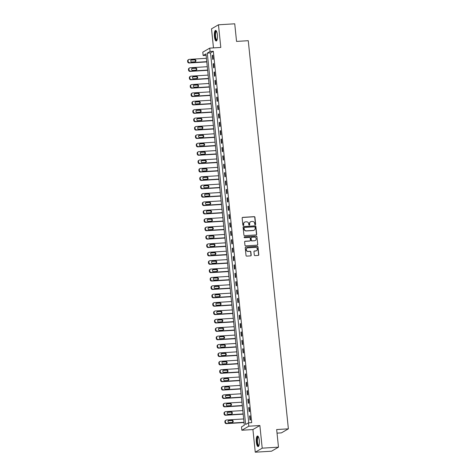 <?xml version="1.0" encoding="UTF-8"?>
<svg xmlns="http://www.w3.org/2000/svg" width="476" height="476" viewBox="0 0 476 476"><rect width="100%" height="100%" fill="white"/><g stroke="black" fill="none" stroke-linecap="round" stroke-linejoin="round"><path stroke-width="0.71" d="M255.255 224.761A0.47 0.446 59.9 0 0 255.654 224.273L254.934 217.276A0.666 0.631 59.9 0 0 254.226 216.657L242.724 217.365A0.666 0.631 59.9 0 0 242.153 218.062L242.879 225.059A0.47 0.446 59.9 0 0 243.557 225.44A0.47 0.446 59.9 0 0 243.771 225.005L243.676 224.101A2.136 2.029 59.9 0 1 245.503 221.864L246.461 221.81A2.136 2.029 59.9 0 1 248.728 223.791L248.817 224.696A0.47 0.446 59.9 0 0 249.501 225.071A0.47 0.446 59.9 0 0 249.716 224.642L249.62 223.732A2.136 2.029 59.9 0 1 251.447 221.501L252.405 221.441A2.136 2.029 59.9 0 1 254.666 223.422L254.761 224.327A0.47 0.446 59.9 0 0 255.255 224.761M255.338 224.749A0.47 0.446 59.9 0 0 255.469 224.386L254.743 217.383A0.666 0.631 59.9 0 0 254.035 216.764L242.54 217.472A0.666 0.631 59.9 0 0 242.367 217.508M243.456 225.481A0.47 0.446 59.9 0 0 243.587 225.112L243.676 224.101M249.4 225.112A0.47 0.446 59.9 0 0 249.525 224.749L249.62 223.732M259.283 440.443A5.313 1.529 -93.5 0 0 257.492 435.992A5.313 1.529 -93.5 0 0 256.35 442.144A5.313 1.529 -93.5 0 0 258.141 446.595A5.313 1.529 -93.5 0 0 259.283 440.443M217.371 34.855A5.313 1.529 -93.5 0 0 215.58 30.404A5.313 1.529 -93.5 0 0 214.438 36.557A5.313 1.529 -93.5 0 0 216.229 41.007A5.313 1.529 -93.5 0 0 217.371 34.855M254.297 254.993A0.666 0.631 59.9 0 0 255.005 255.612L258.23 255.416A0.666 0.631 59.9 0 0 258.801 254.72L257.998 246.949A0.666 0.631 59.9 0 0 257.29 246.324L245.794 247.032A0.666 0.631 59.9 0 0 245.223 247.734L246.027 255.505A0.666 0.631 59.9 0 0 246.729 256.124L250.626 255.88A0.666 0.631 59.9 0 0 251.197 255.184L250.852 251.858A0.666 0.631 59.9 0 0 250.15 251.239L248.216 251.358A1.785 1.696 59.9 0 1 247.133 248.05A1.785 1.696 59.9 0 1 247.853 247.835L255.422 247.371A1.785 1.696 59.9 0 1 256.499 250.679A1.785 1.696 59.9 0 1 255.785 250.894L254.523 250.971A0.666 0.631 59.9 0 0 253.952 251.667L254.297 254.993M248.46 422.849L248.805 426.204L241.856 430.239L241.51 426.883L244.325 425.247L205.953 53.877L203.133 55.513L202.788 52.158L209.737 48.124L210.083 51.479L207.268 53.116L245.64 424.485L248.46 422.849L251.715 422.646L213.337 51.277L210.083 51.479M209.737 48.124L220.799 47.445L218.46 24.8L234.733 23.8L236.548 41.412L248.264 40.692L288.379 428.834L276.663 429.554L278.484 447.166L262.211 448.166L259.872 425.52L248.805 426.204M256.112 234.936A0.666 0.631 59.9 0 0 256.683 234.234L255.88 226.463A0.666 0.631 59.9 0 0 255.172 225.844L243.676 226.552A0.666 0.631 59.9 0 0 243.105 227.248L243.908 235.019A0.666 0.631 59.9 0 0 244.616 235.638L256.112 234.936M256.939 236.703L257.742 244.474A0.666 0.631 59.9 0 1 257.171 245.176L245.675 245.884A0.666 0.631 59.9 0 1 244.967 245.259L244.622 241.939A0.666 0.631 59.9 0 1 245.194 241.237L249.858 240.951A0.666 0.631 59.9 0 0 250.43 240.255L250.197 238.048A0.666 0.631 59.9 0 0 249.489 237.429L244.634 237.726A0.47 0.446 59.9 0 1 244.355 236.864A0.47 0.446 59.9 0 1 244.539 236.804L256.231 236.084A0.666 0.631 59.9 0 1 256.939 236.703L257.742 244.474M278.484 447.166L271.528 451.2L255.261 452.2L262.211 448.166M218.46 24.8L211.511 28.834L213.48 47.898M213.337 51.277L210.517 52.913L248.746 422.831M212.32 55.424L212.736 59.452L213.206 59.179L212.79 55.151L212.32 55.424L212.82 55.394M213.189 63.814L213.605 67.836L214.075 67.562L213.659 63.54L213.189 63.814L213.682 63.784M214.057 72.197L214.474 76.225L214.944 75.952L214.527 71.924L214.057 72.197L214.551 72.168M214.92 80.587L215.336 84.609L215.806 84.341L215.39 80.313L214.92 80.587L215.42 80.557M215.789 88.97L216.205 92.999L216.675 92.725L216.259 88.697L215.789 88.97L216.282 88.941M216.657 97.36L217.074 101.382L217.544 101.114L217.127 97.086L216.657 97.36L217.151 97.33M217.52 105.743L217.937 109.772L218.407 109.498L217.99 105.476L217.52 105.743L218.014 105.714M218.389 114.133L218.805 118.155L219.275 117.887L218.859 113.859L218.389 114.133L218.883 114.103M219.257 122.516L219.674 126.545L220.144 126.271L219.728 122.249L219.257 122.516L219.751 122.487M220.12 130.906L220.537 134.934L221.007 134.66L220.59 130.632L220.12 130.906L220.614 130.876M220.989 139.295L221.405 143.318L221.875 143.044L221.459 139.022L220.989 139.295L221.483 139.26M221.858 147.679L222.274 151.707L222.744 151.433L222.328 147.405L221.858 147.679L222.351 147.649M222.72 156.069L223.137 160.091L223.607 159.817L223.19 155.795L222.72 156.069L223.214 156.039M223.589 164.452L224.006 168.48L224.476 168.206L224.059 164.178L223.589 164.452L224.083 164.422M224.458 172.842L224.874 176.864L225.344 176.596L224.928 172.568L224.458 172.842L224.952 172.812M225.321 181.225L225.737 185.253L226.207 184.98L225.791 180.951L225.321 181.225L225.814 181.195M226.189 189.615L226.606 193.637L227.076 193.369L226.659 189.341L226.189 189.615L226.683 189.585M227.058 197.998L227.474 202.026L227.939 201.753L227.528 197.73L227.058 197.998L227.552 197.968M227.921 206.388L228.337 210.416L228.807 210.142L228.391 206.114L227.921 206.388L228.415 206.358M228.789 214.771L229.206 218.799L229.676 218.526L229.259 214.503L228.789 214.771L229.283 214.741M229.658 223.161L230.075 227.189L230.539 226.915L230.128 222.887L229.658 223.161L230.152 223.131M230.521 231.55L230.937 235.572L231.407 235.299L230.991 231.276L230.521 231.55L231.015 231.514M231.39 239.934L231.806 243.962L232.276 243.688L231.86 239.66L231.39 239.934L231.883 239.904M232.258 248.323L232.675 252.345L233.139 252.072L232.728 248.05L232.258 248.323L232.752 248.293M233.121 256.707L233.537 260.735L234.008 260.461L233.591 256.433L233.121 256.707L233.615 256.677M233.99 265.096L234.406 269.118L234.876 268.851L234.46 264.823L233.99 265.096L234.484 265.067M234.858 273.48L235.275 277.508L235.739 277.234L235.328 273.212L234.858 273.48L235.352 273.45M235.721 281.869L236.138 285.892L236.608 285.624L236.191 281.596L235.721 281.869L236.215 281.84M236.59 290.253L237.006 294.281L237.476 294.007L237.06 289.985L236.59 290.253L237.084 290.223M237.459 298.642L237.875 302.671L238.339 302.397L237.929 298.369L237.459 298.642L237.952 298.613M238.321 307.032L238.738 311.054L239.208 310.78L238.791 306.758L238.321 307.032L238.815 306.996M239.19 315.415L239.606 319.444L240.077 319.17L239.66 315.142L239.19 315.415L239.684 315.386M240.059 323.805L240.475 327.827L240.939 327.553L240.529 323.531L240.059 323.805L240.553 323.769M240.921 332.188L241.338 336.217L241.808 335.943L241.391 331.915L240.921 332.188L241.415 332.159M241.79 340.578L242.207 344.6L242.677 344.327L242.26 340.304L241.79 340.578L242.284 340.548M242.659 348.962L243.069 352.99L243.539 352.716L243.123 348.688L242.659 348.962L243.153 348.932M243.522 357.351L243.938 361.373L244.408 361.105L243.992 357.077L243.522 357.351L244.015 357.321M244.39 365.735L244.807 369.763L245.277 369.489L244.86 365.467L244.39 365.735L244.884 365.705M245.259 374.124L245.67 378.146L246.14 377.879L245.723 373.85L245.259 374.124L245.753 374.094M246.122 382.508L246.538 386.536L247.008 386.262L246.592 382.24L246.122 382.508L246.616 382.478M246.99 390.897L247.407 394.925L247.877 394.652L247.46 390.623L246.99 390.897L247.484 390.867M247.859 399.287L248.27 403.309L248.74 403.035L248.323 399.013L247.859 399.287L248.353 399.251M248.722 407.67L249.138 411.698L249.608 411.425L249.192 407.397L248.722 407.67L249.216 407.64M249.591 416.06L250.007 420.082L250.477 419.808L250.061 415.786L249.591 416.06L250.084 416.03M277.032 433.136L281.423 432.868L288.379 428.834M259.872 425.52L252.923 429.554L255.261 452.2M252.923 429.554L241.856 430.239M206.102 55.329L203.133 55.513M210.517 52.913L207.268 53.116M250.501 221.816A2.136 2.029 59.9 0 0 249.43 223.845M244.557 222.179A2.136 2.029 59.9 0 0 243.492 224.208M256.284 234.9A0.666 0.631 59.9 0 0 256.499 234.347L255.695 226.576A0.666 0.631 59.9 0 0 254.987 225.951L243.486 226.659A0.666 0.631 59.9 0 0 243.319 226.695M255.059 227.242A0.47 0.446 59.9 0 0 254.565 226.808L244.474 227.433A0.47 0.446 59.9 0 0 244.075 227.921L244.17 228.873A2.136 2.029 59.9 0 0 246.437 230.854L253.333 230.432A2.136 2.029 59.9 0 0 255.16 228.2L255.059 227.242M244.2 227.552A0.47 0.446 59.9 0 0 243.885 228.028L244.075 227.921M254.095 230.223A2.136 2.029 59.9 0 1 253.143 230.539L246.247 230.967A2.136 2.029 59.9 0 1 243.986 228.986L243.885 228.028M257.337 245.14A0.666 0.631 59.9 0 0 257.552 244.587M250.025 240.915A0.666 0.631 59.9 0 1 249.668 241.058L245.003 241.35A0.666 0.631 59.9 0 0 244.837 241.38M256.748 236.816A0.666 0.631 59.9 0 0 256.046 236.197L244.355 236.911A0.47 0.446 59.9 0 0 244.265 236.929M254.696 240.654A1.785 1.696 59.9 0 0 256.142 238.405A1.785 1.696 59.9 0 0 254.333 237.131L251.661 237.292A0.666 0.631 59.9 0 0 251.096 237.994L251.322 240.201A0.666 0.631 59.9 0 0 252.03 240.82L254.505 240.761A1.785 1.696 59.9 0 0 255.315 240.487M251.31 237.441A0.666 0.631 59.9 0 0 250.906 238.101L251.096 237.994M254.505 240.761L251.84 240.927A0.666 0.631 59.9 0 1 251.132 240.309L250.906 238.101M256.403 250.727A1.785 1.696 59.9 0 1 255.6 251.001L254.339 251.078A0.666 0.631 59.9 0 0 254.166 251.114M247.044 248.109A1.785 1.696 59.9 0 0 248.026 251.465L248.216 251.358M250.798 255.85A0.666 0.631 59.9 0 0 251.013 255.297L250.668 251.971A0.666 0.631 59.9 0 0 249.959 251.346L248.026 251.465M258.397 255.38A0.666 0.631 59.9 0 0 258.611 254.827L257.808 247.056A0.666 0.631 59.9 0 0 257.105 246.437L245.604 247.145A0.666 0.631 59.9 0 0 245.438 247.175M206.757 61.672L189.603 62.731A1.363 1.291 59.9 0 1 188.163 61.463L188.091 60.797A1.363 1.291 59.9 0 1 189.258 59.375L206.411 58.316M206.78 61.916L189.133 62.999A1.363 1.291 -120.1 0 1 187.693 61.737L187.621 61.071A1.363 1.291 -120.1 0 1 188.24 59.809L188.71 59.536M195.19 61.761A1.089 1.035 59.9 0 0 194.315 59.916L191.191 60.107A1.089 1.035 59.9 0 0 191.013 60.137M191.882 61.981L195.005 61.791A1.089 1.035 59.9 0 0 195.886 60.416A1.089 1.035 59.9 0 0 194.785 59.643L191.661 59.833A1.089 1.035 59.9 0 0 190.781 61.208A1.089 1.035 59.9 0 0 191.882 61.981M207.625 70.061L190.471 71.114A1.363 1.291 59.9 0 1 189.031 69.853L188.96 69.181A1.363 1.291 59.9 0 1 190.126 67.759L207.274 66.705M207.649 70.305L190.001 71.388A1.363 1.291 -120.1 0 1 188.561 70.127L188.49 69.454A1.363 1.291 -120.1 0 1 189.109 68.199L189.579 67.925M196.058 70.145A1.089 1.035 59.9 0 0 195.184 68.3L192.06 68.49A1.089 1.035 59.9 0 0 191.876 68.52M192.75 70.365L195.874 70.174A1.089 1.035 59.9 0 0 196.755 68.806A1.089 1.035 59.9 0 0 195.654 68.026L192.53 68.223A1.089 1.035 59.9 0 0 191.65 69.591A1.089 1.035 59.9 0 0 192.75 70.365M208.488 78.445L191.334 79.504A1.363 1.291 59.9 0 1 189.894 78.242L189.829 77.57A1.363 1.291 59.9 0 1 190.989 76.148L208.143 75.095M208.512 78.689L190.87 79.772A1.363 1.291 -120.1 0 1 189.424 78.51L189.359 77.844A1.363 1.291 -120.1 0 1 189.978 76.582L190.448 76.309M196.921 78.534A1.089 1.035 59.9 0 0 196.052 76.69L192.923 76.88A1.089 1.035 59.9 0 0 192.744 76.91M193.619 78.754L196.743 78.564A1.089 1.035 59.9 0 0 197.623 77.189A1.089 1.035 59.9 0 0 196.517 76.416L193.393 76.606A1.089 1.035 59.9 0 0 192.512 77.981A1.089 1.035 59.9 0 0 193.619 78.754M209.357 86.834L192.203 87.887A1.363 1.291 59.9 0 1 190.763 86.626L190.692 85.954A1.363 1.291 59.9 0 1 191.858 84.532L209.012 83.478M209.38 87.078L191.733 88.161A1.363 1.291 -120.1 0 1 190.293 86.9L190.221 86.227A1.363 1.291 -120.1 0 1 190.84 84.972L191.31 84.698M197.79 86.924A1.089 1.035 59.9 0 0 196.915 85.073L193.791 85.264A1.089 1.035 59.9 0 0 193.613 85.293M194.482 87.144L197.605 86.947A1.089 1.035 59.9 0 0 198.486 85.579A1.089 1.035 59.9 0 0 197.385 84.799L194.262 84.996A1.089 1.035 59.9 0 0 193.381 86.364A1.089 1.035 59.9 0 0 194.482 87.144M210.225 95.224L193.072 96.277A1.363 1.291 59.9 0 1 191.632 95.016L191.56 94.343A1.363 1.291 59.9 0 1 192.72 92.921L209.874 91.868M210.249 95.462L192.601 96.551A1.363 1.291 -120.1 0 1 191.162 95.283L191.09 94.617A1.363 1.291 -120.1 0 1 191.709 93.355L192.179 93.088M198.659 95.307A1.089 1.035 59.9 0 0 197.784 93.463L194.66 93.653A1.089 1.035 59.9 0 0 194.476 93.683M195.35 95.527L198.474 95.337A1.089 1.035 59.9 0 0 199.355 93.962A1.089 1.035 59.9 0 0 198.254 93.189L195.13 93.379A1.089 1.035 59.9 0 0 194.25 94.754A1.089 1.035 59.9 0 0 195.35 95.527M217.002 40.121A4.593 1.327 86.5 0 1 216.193 39.966A4.593 1.327 86.5 0 1 215.081 34.373A4.593 1.327 86.5 0 1 216.455 31.19M216.562 31.41A4.254 1.226 -93.5 0 0 216.491 31.41A4.254 1.226 -93.5 0 0 215.497 34.926A4.254 1.226 -93.5 0 0 216.538 39.627A4.254 1.226 -93.5 0 0 217.008 39.901A4.254 1.226 -93.5 0 0 217.08 39.889M215.872 30.482A5.278 1.523 -93.5 0 0 214.878 35.17A5.278 1.523 -93.5 0 0 216.163 40.603A5.278 1.523 -93.5 0 0 216.515 40.894M258.914 445.709A4.593 1.327 86.5 0 1 257.07 441.996A4.593 1.327 86.5 0 1 258.367 436.778M258.474 436.998A4.254 1.226 -93.5 0 0 258.403 436.992A4.254 1.226 -93.5 0 0 257.486 441.924A4.254 1.226 -93.5 0 0 258.926 445.488A4.254 1.226 -93.5 0 0 258.992 445.476M257.784 436.07A5.278 1.523 -93.5 0 0 256.879 442.109A5.278 1.523 -93.5 0 0 258.426 446.482M211.088 103.607L193.934 104.66A1.363 1.291 59.9 0 1 192.494 103.399L192.429 102.727A1.363 1.291 59.9 0 1 193.589 101.305L210.743 100.252M211.112 103.851L193.464 104.934A1.363 1.291 -120.1 0 1 192.024 103.673L191.959 103A1.363 1.291 -120.1 0 1 192.578 101.745L193.048 101.471M199.521 103.697A1.089 1.035 59.9 0 0 198.653 101.846L195.523 102.042A1.089 1.035 59.9 0 0 195.344 102.066M196.219 103.917L199.343 103.72A1.089 1.035 59.9 0 0 200.223 102.352A1.089 1.035 59.9 0 0 199.117 101.572L195.993 101.769A1.089 1.035 59.9 0 0 195.112 103.137A1.089 1.035 59.9 0 0 196.219 103.917M211.957 111.997L194.803 113.05A1.363 1.291 59.9 0 1 193.363 111.789L193.292 111.116A1.363 1.291 59.9 0 1 194.458 109.694L211.612 108.641M211.981 112.235L194.333 113.324A1.363 1.291 -120.1 0 1 192.893 112.062L192.822 111.39A1.363 1.291 -120.1 0 1 193.44 110.129L193.91 109.861M200.39 112.08A1.089 1.035 59.9 0 0 199.515 110.236L196.392 110.426A1.089 1.035 59.9 0 0 196.213 110.456M197.082 112.3L200.206 112.11A1.089 1.035 59.9 0 0 201.086 110.735A1.089 1.035 59.9 0 0 199.985 109.962L196.862 110.152A1.089 1.035 59.9 0 0 195.981 111.527A1.089 1.035 59.9 0 0 197.082 112.3M212.826 120.38L195.672 121.434A1.363 1.291 59.9 0 1 194.232 120.172L194.16 119.506A1.363 1.291 59.9 0 1 195.321 118.084L212.475 117.025M212.849 120.624L195.202 121.707A1.363 1.291 -120.1 0 1 193.762 120.446L193.69 119.773A1.363 1.291 -120.1 0 1 194.309 118.518L194.779 118.244M201.259 120.47A1.089 1.035 59.9 0 0 200.384 118.619L197.26 118.816A1.089 1.035 59.9 0 0 197.076 118.839M197.951 120.69L201.074 120.493A1.089 1.035 59.9 0 0 201.955 119.125A1.089 1.035 59.9 0 0 200.854 118.351L197.73 118.542A1.089 1.035 59.9 0 0 196.85 119.91A1.089 1.035 59.9 0 0 197.951 120.69M213.688 128.77L196.534 129.823A1.363 1.291 59.9 0 1 195.095 128.562L195.029 127.889A1.363 1.291 59.9 0 1 196.189 126.467L213.343 125.414M213.712 129.008L196.064 130.097A1.363 1.291 -120.1 0 1 194.625 128.835L194.559 128.163A1.363 1.291 -120.1 0 1 195.178 126.902L195.648 126.634M202.121 128.853A1.089 1.035 59.9 0 0 201.253 127.009L198.123 127.199A1.089 1.035 59.9 0 0 197.945 127.229M198.819 129.073L201.943 128.883A1.089 1.035 59.9 0 0 202.824 127.508A1.089 1.035 59.9 0 0 201.717 126.735L198.593 126.925A1.089 1.035 59.9 0 0 197.713 128.3A1.089 1.035 59.9 0 0 198.819 129.073M214.557 137.153L197.403 138.207A1.363 1.291 59.9 0 1 195.963 136.945L195.892 136.279A1.363 1.291 59.9 0 1 197.058 134.857L214.212 133.798M214.581 137.397L196.933 138.48A1.363 1.291 -120.1 0 1 195.493 137.219L195.422 136.547A1.363 1.291 -120.1 0 1 196.041 135.291L196.511 135.017M202.99 137.243A1.089 1.035 59.9 0 0 202.116 135.392L198.992 135.589A1.089 1.035 59.9 0 0 198.813 135.612M199.682 137.463L202.806 137.272A1.089 1.035 59.9 0 0 203.686 135.898A1.089 1.035 59.9 0 0 202.586 135.124L199.462 135.315A1.089 1.035 59.9 0 0 198.581 136.689A1.089 1.035 59.9 0 0 199.682 137.463M215.426 145.543L198.272 146.596A1.363 1.291 59.9 0 1 196.832 145.335L196.761 144.662A1.363 1.291 59.9 0 1 197.921 143.24L215.075 142.187M215.45 145.781L197.802 146.87A1.363 1.291 -120.1 0 1 196.362 145.608L196.29 144.936A1.363 1.291 -120.1 0 1 196.909 143.681L197.379 143.407M203.859 145.626A1.089 1.035 59.9 0 0 202.984 143.782L199.86 143.972A1.089 1.035 59.9 0 0 199.676 144.002M200.551 145.846L203.674 145.656A1.089 1.035 59.9 0 0 204.555 144.282A1.089 1.035 59.9 0 0 203.454 143.508L200.331 143.698A1.089 1.035 59.9 0 0 199.45 145.073A1.089 1.035 59.9 0 0 200.551 145.846M216.288 153.926L199.135 154.986A1.363 1.291 59.9 0 1 197.695 153.724L197.629 153.052A1.363 1.291 59.9 0 1 198.79 151.63L215.943 150.577M216.312 154.17L198.665 155.253A1.363 1.291 -120.1 0 1 197.225 153.992L197.159 153.326A1.363 1.291 -120.1 0 1 197.778 152.064L198.248 151.79M204.722 154.016A1.089 1.035 59.9 0 0 203.847 152.171L200.723 152.362A1.089 1.035 59.9 0 0 200.545 152.391M201.419 154.236L204.543 154.045A1.089 1.035 59.9 0 0 205.424 152.671A1.089 1.035 59.9 0 0 204.317 151.898L201.193 152.088A1.089 1.035 59.9 0 0 200.313 153.462A1.089 1.035 59.9 0 0 201.419 154.236M217.157 162.316L200.003 163.369A1.363 1.291 59.9 0 1 198.563 162.108L198.492 161.435A1.363 1.291 59.9 0 1 199.658 160.013L216.812 158.96M217.181 162.56L199.533 163.643A1.363 1.291 -120.1 0 1 198.093 162.381L198.022 161.709A1.363 1.291 -120.1 0 1 198.641 160.454L199.111 160.18M205.59 162.399A1.089 1.035 59.9 0 0 204.716 160.555L201.592 160.745A1.089 1.035 59.9 0 0 201.413 160.775M202.282 162.619L205.406 162.429A1.089 1.035 59.9 0 0 206.286 161.061A1.089 1.035 59.9 0 0 205.186 160.281L202.062 160.477A1.089 1.035 59.9 0 0 201.181 161.846A1.089 1.035 59.9 0 0 202.282 162.619M218.026 170.7L200.872 171.759A1.363 1.291 59.9 0 1 199.432 170.497L199.361 169.825A1.363 1.291 59.9 0 1 200.521 168.403L217.675 167.35M218.05 170.944L200.402 172.026A1.363 1.291 -120.1 0 1 198.962 170.765L198.891 170.099A1.363 1.291 -120.1 0 1 199.509 168.837L199.98 168.564M206.459 170.789A1.089 1.035 59.9 0 0 205.584 168.944L202.461 169.135A1.089 1.035 59.9 0 0 202.276 169.164M203.151 171.009L206.275 170.819A1.089 1.035 59.9 0 0 207.155 169.444A1.089 1.035 59.9 0 0 206.054 168.671L202.931 168.861A1.089 1.035 59.9 0 0 202.05 170.235A1.089 1.035 59.9 0 0 203.151 171.009M218.889 179.089L201.735 180.142A1.363 1.291 59.9 0 1 200.295 178.881L200.229 178.208A1.363 1.291 59.9 0 1 201.39 176.786L218.543 175.733M218.912 179.333L201.265 180.416A1.363 1.291 -120.1 0 1 199.825 179.155L199.759 178.482A1.363 1.291 -120.1 0 1 200.378 177.227L200.848 176.953M207.322 179.178A1.089 1.035 59.9 0 0 206.447 177.328L203.323 177.518A1.089 1.035 59.9 0 0 203.145 177.548M204.02 179.398L207.143 179.202A1.089 1.035 59.9 0 0 208.024 177.834A1.089 1.035 59.9 0 0 206.917 177.054L203.793 177.25A1.089 1.035 59.9 0 0 202.913 178.619A1.089 1.035 59.9 0 0 204.02 179.398M219.757 187.479L202.603 188.532A1.363 1.291 59.9 0 1 201.164 187.27L201.092 186.598A1.363 1.291 59.9 0 1 202.258 185.176L219.412 184.123M219.781 187.717L202.133 188.805A1.363 1.291 -120.1 0 1 200.694 187.538L200.622 186.872A1.363 1.291 -120.1 0 1 201.241 185.61L201.711 185.343M208.19 187.562A1.089 1.035 59.9 0 0 207.316 185.717L204.192 185.908A1.089 1.035 59.9 0 0 204.014 185.938M204.882 187.782L208.006 187.592A1.089 1.035 59.9 0 0 208.887 186.217A1.089 1.035 59.9 0 0 207.786 185.444L204.662 185.634A1.089 1.035 59.9 0 0 203.782 187.008A1.089 1.035 59.9 0 0 204.882 187.782M220.626 195.862L203.472 196.915A1.363 1.291 59.9 0 1 202.032 195.654L201.961 194.981A1.363 1.291 59.9 0 1 203.121 193.565L220.275 192.506M220.65 196.106L203.002 197.189A1.363 1.291 -120.1 0 1 201.562 195.928L201.491 195.255A1.363 1.291 -120.1 0 1 202.11 194L202.58 193.726M209.059 195.951A1.089 1.035 59.9 0 0 208.185 194.101L205.061 194.297A1.089 1.035 59.9 0 0 204.876 194.321M205.751 196.171L208.875 195.975A1.089 1.035 59.9 0 0 209.755 194.607A1.089 1.035 59.9 0 0 208.655 193.827L205.531 194.024A1.089 1.035 59.9 0 0 204.65 195.392A1.089 1.035 59.9 0 0 205.751 196.171M221.489 204.252L204.335 205.305A1.363 1.291 59.9 0 1 202.895 204.043L202.83 203.371A1.363 1.291 59.9 0 1 203.99 201.949L221.144 200.896M221.513 204.49L203.865 205.578A1.363 1.291 -120.1 0 1 202.425 204.317L202.359 203.645A1.363 1.291 -120.1 0 1 202.978 202.383L203.448 202.116M209.922 204.335A1.089 1.035 59.9 0 0 209.047 202.49L205.924 202.681A1.089 1.035 59.9 0 0 205.745 202.711M206.62 204.555L209.743 204.365A1.089 1.035 59.9 0 0 210.624 202.99A1.089 1.035 59.9 0 0 209.517 202.217L206.394 202.407A1.089 1.035 59.9 0 0 205.513 203.782A1.089 1.035 59.9 0 0 206.62 204.555M222.357 212.635L205.204 213.688A1.363 1.291 59.9 0 1 203.764 212.427L203.692 211.76A1.363 1.291 59.9 0 1 204.858 210.338L222.012 209.279M222.381 212.879L204.734 213.962A1.363 1.291 -120.1 0 1 203.294 212.701L203.222 212.028A1.363 1.291 -120.1 0 1 203.841 210.773L204.311 210.499M210.791 212.724A1.089 1.035 59.9 0 0 209.916 210.874L206.792 211.07A1.089 1.035 59.9 0 0 206.614 211.094M207.482 212.945L210.606 212.748A1.089 1.035 59.9 0 0 211.487 211.38A1.089 1.035 59.9 0 0 210.386 210.606L207.262 210.797A1.089 1.035 59.9 0 0 206.382 212.165A1.089 1.035 59.9 0 0 207.482 212.945M223.226 221.025L206.072 222.078A1.363 1.291 59.9 0 1 204.632 220.816L204.561 220.144A1.363 1.291 59.9 0 1 205.721 218.722L222.875 217.669M223.25 221.263L205.602 222.351A1.363 1.291 -120.1 0 1 204.162 221.09L204.091 220.418A1.363 1.291 -120.1 0 1 204.71 219.162L205.18 218.889M211.659 221.108A1.089 1.035 59.9 0 0 210.785 219.263L207.661 219.454A1.089 1.035 59.9 0 0 207.476 219.484M208.351 221.328L211.475 221.138A1.089 1.035 59.9 0 0 212.355 219.763A1.089 1.035 59.9 0 0 211.255 218.99L208.131 219.18A1.089 1.035 59.9 0 0 207.25 220.555A1.089 1.035 59.9 0 0 208.351 221.328M224.089 229.408L206.935 230.467A1.363 1.291 59.9 0 1 205.495 229.2L205.43 228.534A1.363 1.291 59.9 0 1 206.59 227.111L223.744 226.052M224.113 229.652L206.465 230.735A1.363 1.291 -120.1 0 1 205.025 229.474L204.96 228.801A1.363 1.291 -120.1 0 1 205.578 227.546L206.048 227.272M212.522 229.497A1.089 1.035 59.9 0 0 211.647 227.647L208.524 227.843A1.089 1.035 59.9 0 0 208.345 227.867M209.22 229.718L212.344 229.527A1.089 1.035 59.9 0 0 213.224 228.153A1.089 1.035 59.9 0 0 212.117 227.379L208.994 227.57A1.089 1.035 59.9 0 0 208.113 228.944A1.089 1.035 59.9 0 0 209.22 229.718M224.958 237.798L207.804 238.851A1.363 1.291 59.9 0 1 206.364 237.589L206.292 236.917A1.363 1.291 59.9 0 1 207.459 235.495L224.612 234.442M224.981 238.042L207.334 239.125A1.363 1.291 -120.1 0 1 205.894 237.863L205.822 237.191A1.363 1.291 -120.1 0 1 206.441 235.935L206.911 235.662M213.391 237.881A1.089 1.035 59.9 0 0 212.516 236.036L209.392 236.227A1.089 1.035 59.9 0 0 209.214 236.257M210.083 238.101L213.206 237.911A1.089 1.035 59.9 0 0 214.087 236.536A1.089 1.035 59.9 0 0 212.986 235.763L209.862 235.959A1.089 1.035 59.9 0 0 208.982 237.328A1.089 1.035 59.9 0 0 210.083 238.101M225.826 246.181L208.672 247.24A1.363 1.291 59.9 0 1 207.233 245.979L207.161 245.307A1.363 1.291 59.9 0 1 208.321 243.885L225.475 242.831M225.85 246.425L208.202 247.508A1.363 1.291 -120.1 0 1 206.762 246.247L206.691 245.58A1.363 1.291 -120.1 0 1 207.31 244.319L207.78 244.045M214.26 246.27A1.089 1.035 59.9 0 0 213.385 244.426L210.261 244.616A1.089 1.035 59.9 0 0 210.077 244.646M210.951 246.491L214.075 246.3A1.089 1.035 59.9 0 0 214.956 244.926A1.089 1.035 59.9 0 0 213.855 244.152L210.731 244.343A1.089 1.035 59.9 0 0 209.851 245.717A1.089 1.035 59.9 0 0 210.951 246.491M226.689 254.571L209.535 255.624A1.363 1.291 59.9 0 1 208.095 254.362L208.03 253.69A1.363 1.291 59.9 0 1 209.19 252.268L226.344 251.215M226.713 254.815L209.065 255.898A1.363 1.291 -120.1 0 1 207.625 254.636L207.56 253.964A1.363 1.291 -120.1 0 1 208.179 252.708L208.643 252.435M215.122 254.654A1.089 1.035 59.9 0 0 214.248 252.81L211.124 253A1.089 1.035 59.9 0 0 210.945 253.03M211.82 254.874L214.944 254.684A1.089 1.035 59.9 0 0 215.824 253.315A1.089 1.035 59.9 0 0 214.718 252.536L211.594 252.732A1.089 1.035 59.9 0 0 210.713 254.101A1.089 1.035 59.9 0 0 211.82 254.874M227.558 262.954L210.404 264.013A1.363 1.291 59.9 0 1 208.964 262.752L208.893 262.08A1.363 1.291 59.9 0 1 210.059 260.658L227.213 259.604M227.582 263.198L209.934 264.287A1.363 1.291 -120.1 0 1 208.494 263.02L208.423 262.353A1.363 1.291 -120.1 0 1 209.041 261.092L209.511 260.818M215.991 263.044A1.089 1.035 59.9 0 0 215.116 261.199L211.993 261.389A1.089 1.035 59.9 0 0 211.814 261.419M212.683 263.264L215.806 263.073A1.089 1.035 59.9 0 0 216.687 261.699A1.089 1.035 59.9 0 0 215.586 260.925L212.463 261.116A1.089 1.035 59.9 0 0 211.582 262.49A1.089 1.035 59.9 0 0 212.683 263.264M228.426 271.344L211.273 272.397A1.363 1.291 59.9 0 1 209.833 271.136L209.761 270.463A1.363 1.291 59.9 0 1 210.922 269.041L228.075 267.988M228.45 271.588L210.803 272.671A1.363 1.291 -120.1 0 1 209.363 271.409L209.291 270.737A1.363 1.291 -120.1 0 1 209.91 269.481L210.38 269.208M216.86 271.433A1.089 1.035 59.9 0 0 215.985 269.583L212.861 269.779A1.089 1.035 59.9 0 0 212.677 269.803M213.551 271.653L216.675 271.457A1.089 1.035 59.9 0 0 217.556 270.088A1.089 1.035 59.9 0 0 216.455 269.309L213.331 269.505A1.089 1.035 59.9 0 0 212.451 270.874A1.089 1.035 59.9 0 0 213.551 271.653M229.289 279.733L212.135 280.786A1.363 1.291 59.9 0 1 210.695 279.525L210.63 278.853A1.363 1.291 59.9 0 1 211.79 277.431L228.944 276.377M229.313 279.971L211.665 281.06A1.363 1.291 -120.1 0 1 210.225 279.799L210.16 279.126A1.363 1.291 -120.1 0 1 210.779 277.865L211.243 277.597M217.722 279.817A1.089 1.035 59.9 0 0 216.848 277.972L213.724 278.162A1.089 1.035 59.9 0 0 213.545 278.192M214.42 280.037L217.544 279.846A1.089 1.035 59.9 0 0 218.424 278.472A1.089 1.035 59.9 0 0 217.318 277.698L214.194 277.889A1.089 1.035 59.9 0 0 213.313 279.263A1.089 1.035 59.9 0 0 214.42 280.037M230.158 288.117L213.004 289.17A1.363 1.291 59.9 0 1 211.564 287.909L211.493 287.236A1.363 1.291 59.9 0 1 212.659 285.82L229.813 284.761M230.182 288.361L212.534 289.444A1.363 1.291 -120.1 0 1 211.094 288.182L211.023 287.51A1.363 1.291 -120.1 0 1 211.641 286.255L212.112 285.981M218.591 288.206A1.089 1.035 59.9 0 0 217.716 286.356L214.593 286.552A1.089 1.035 59.9 0 0 214.408 286.576M215.283 288.426L218.407 288.23A1.089 1.035 59.9 0 0 219.287 286.861A1.089 1.035 59.9 0 0 218.186 286.088L215.063 286.278A1.089 1.035 59.9 0 0 214.182 287.647A1.089 1.035 59.9 0 0 215.283 288.426M231.021 296.506L213.873 297.56A1.363 1.291 59.9 0 1 212.433 296.298L212.361 295.626A1.363 1.291 59.9 0 1 213.522 294.204L230.676 293.151M231.05 296.744L213.403 297.833A1.363 1.291 -120.1 0 1 211.963 296.572L211.891 295.899A1.363 1.291 -120.1 0 1 212.51 294.638L212.98 294.37M219.46 296.59A1.089 1.035 59.9 0 0 218.585 294.745L215.461 294.936A1.089 1.035 59.9 0 0 215.277 294.965M216.152 296.81L219.275 296.619A1.089 1.035 59.9 0 0 220.156 295.245A1.089 1.035 59.9 0 0 219.055 294.471L215.931 294.662A1.089 1.035 59.9 0 0 215.051 296.036A1.089 1.035 59.9 0 0 216.152 296.81M231.889 304.89L214.735 305.943A1.363 1.291 59.9 0 1 213.296 304.682L213.23 304.015A1.363 1.291 59.9 0 1 214.39 302.593L231.544 301.534M231.913 305.134L214.265 306.217A1.363 1.291 -120.1 0 1 212.826 304.955L212.76 304.283A1.363 1.291 -120.1 0 1 213.379 303.028L213.843 302.754M220.323 304.979A1.089 1.035 59.9 0 0 219.448 303.129L216.324 303.325A1.089 1.035 59.9 0 0 216.146 303.349M217.02 305.199L220.144 305.003A1.089 1.035 59.9 0 0 221.025 303.634A1.089 1.035 59.9 0 0 219.918 302.861L216.794 303.051A1.089 1.035 59.9 0 0 215.914 304.42A1.089 1.035 59.9 0 0 217.02 305.199M232.758 313.279L215.604 314.333A1.363 1.291 59.9 0 1 214.164 313.071L214.093 312.399A1.363 1.291 59.9 0 1 215.259 310.977L232.413 309.924M232.782 313.517L215.134 314.606A1.363 1.291 -120.1 0 1 213.694 313.345L213.623 312.673A1.363 1.291 -120.1 0 1 214.242 311.417L214.712 311.143M221.191 313.363A1.089 1.035 59.9 0 0 220.317 311.518L217.193 311.709A1.089 1.035 59.9 0 0 217.008 311.738M217.883 313.583L221.007 313.392A1.089 1.035 59.9 0 0 221.887 312.018A1.089 1.035 59.9 0 0 220.787 311.245L217.663 311.435A1.089 1.035 59.9 0 0 216.782 312.809A1.089 1.035 59.9 0 0 217.883 313.583M233.621 321.663L216.473 322.722A1.363 1.291 59.9 0 1 215.033 321.455L214.962 320.788A1.363 1.291 59.9 0 1 216.122 319.366L233.276 318.307M233.651 321.907L216.003 322.99A1.363 1.291 -120.1 0 1 214.563 321.728L214.492 321.056A1.363 1.291 -120.1 0 1 215.11 319.801L215.58 319.527M222.06 321.752A1.089 1.035 59.9 0 0 221.185 319.908L218.062 320.098A1.089 1.035 59.9 0 0 217.877 320.128M218.752 321.972L221.875 321.782A1.089 1.035 59.9 0 0 222.756 320.407A1.089 1.035 59.9 0 0 221.655 319.634L218.532 319.824A1.089 1.035 59.9 0 0 217.651 321.199A1.089 1.035 59.9 0 0 218.752 321.972M234.489 330.052L217.336 331.106A1.363 1.291 59.9 0 1 215.896 329.844L215.83 329.172A1.363 1.291 59.9 0 1 216.991 327.75L234.144 326.697M234.513 330.296L216.866 331.379A1.363 1.291 -120.1 0 1 215.426 330.118L215.36 329.446A1.363 1.291 -120.1 0 1 215.979 328.19L216.443 327.916M222.923 330.136A1.089 1.035 59.9 0 0 222.048 328.291L218.924 328.482A1.089 1.035 59.9 0 0 218.746 328.511M219.62 330.356L222.744 330.165A1.089 1.035 59.9 0 0 223.625 328.797A1.089 1.035 59.9 0 0 222.518 328.018L219.394 328.214A1.089 1.035 59.9 0 0 218.514 329.582A1.089 1.035 59.9 0 0 219.62 330.356M235.358 338.436L218.204 339.495A1.363 1.291 59.9 0 1 216.764 338.234L216.693 337.561A1.363 1.291 59.9 0 1 217.859 336.139L235.013 335.086M235.382 338.68L217.734 339.763A1.363 1.291 -120.1 0 1 216.294 338.501L216.223 337.835A1.363 1.291 -120.1 0 1 216.842 336.574L217.312 336.3M223.791 338.525A1.089 1.035 59.9 0 0 222.917 336.681L219.793 336.871A1.089 1.035 59.9 0 0 219.609 336.901M220.483 338.745L223.607 338.555A1.089 1.035 59.9 0 0 224.488 337.181A1.089 1.035 59.9 0 0 223.387 336.407L220.263 336.597A1.089 1.035 59.9 0 0 219.382 337.972A1.089 1.035 59.9 0 0 220.483 338.745M236.221 346.825L219.073 347.879A1.363 1.291 59.9 0 1 217.633 346.617L217.562 345.945A1.363 1.291 59.9 0 1 218.722 344.523L235.876 343.47M236.251 347.069L218.603 348.152A1.363 1.291 -120.1 0 1 217.163 346.891L217.092 346.219A1.363 1.291 -120.1 0 1 217.71 344.963L218.181 344.689M224.66 346.909A1.089 1.035 59.9 0 0 223.785 345.064L220.662 345.255A1.089 1.035 59.9 0 0 220.477 345.284M221.352 347.129L224.476 346.939A1.089 1.035 59.9 0 0 225.356 345.57A1.089 1.035 59.9 0 0 224.255 344.791L221.132 344.987A1.089 1.035 59.9 0 0 220.251 346.355A1.089 1.035 59.9 0 0 221.352 347.129M237.09 355.209L219.936 356.268A1.363 1.291 59.9 0 1 218.496 355.007L218.43 354.334A1.363 1.291 59.9 0 1 219.591 352.912L236.745 351.859M237.113 355.453L219.466 356.542A1.363 1.291 -120.1 0 1 218.026 355.274L217.96 354.608A1.363 1.291 -120.1 0 1 218.579 353.347L219.043 353.073M225.523 355.298A1.089 1.035 59.9 0 0 224.648 353.454L221.524 353.644A1.089 1.035 59.9 0 0 221.346 353.674M222.221 355.518L225.344 355.328A1.089 1.035 59.9 0 0 226.225 353.954A1.089 1.035 59.9 0 0 225.118 353.18L221.995 353.37A1.089 1.035 59.9 0 0 221.114 354.745A1.089 1.035 59.9 0 0 222.221 355.518M237.958 363.599L220.804 364.652A1.363 1.291 59.9 0 1 219.365 363.39L219.293 362.718A1.363 1.291 59.9 0 1 220.459 361.296L237.613 360.243M237.982 363.842L220.334 364.925A1.363 1.291 -120.1 0 1 218.895 363.664L218.823 362.992A1.363 1.291 -120.1 0 1 219.442 361.736L219.912 361.462M226.392 363.688A1.089 1.035 59.9 0 0 225.517 361.837L222.393 362.034A1.089 1.035 59.9 0 0 222.209 362.058M223.083 363.908L226.207 363.712A1.089 1.035 59.9 0 0 227.088 362.343A1.089 1.035 59.9 0 0 225.987 361.564L222.863 361.76A1.089 1.035 59.9 0 0 221.983 363.128A1.089 1.035 59.9 0 0 223.083 363.908M238.821 371.988L221.673 373.041A1.363 1.291 59.9 0 1 220.233 371.78L220.162 371.107A1.363 1.291 59.9 0 1 221.322 369.685L238.476 368.632M238.851 372.226L221.203 373.315A1.363 1.291 -120.1 0 1 219.763 372.053L219.692 371.381A1.363 1.291 -120.1 0 1 220.311 370.12L220.781 369.852M227.254 372.071A1.089 1.035 59.9 0 0 226.386 370.227L223.262 370.417A1.089 1.035 59.9 0 0 223.077 370.447M223.952 372.291L227.076 372.101A1.089 1.035 59.9 0 0 227.956 370.727A1.089 1.035 59.9 0 0 226.856 369.953L223.732 370.144A1.089 1.035 59.9 0 0 222.851 371.518A1.089 1.035 59.9 0 0 223.952 372.291M239.69 380.372L222.536 381.425A1.363 1.291 59.9 0 1 221.096 380.163L221.031 379.497A1.363 1.291 59.9 0 1 222.191 378.075L239.345 377.016M239.714 380.616L222.066 381.698A1.363 1.291 -120.1 0 1 220.626 380.437L220.561 379.765A1.363 1.291 -120.1 0 1 221.179 378.509L221.643 378.236M228.123 380.461A1.089 1.035 59.9 0 0 227.248 378.61L224.125 378.807A1.089 1.035 59.9 0 0 223.946 378.831M224.821 380.681L227.945 380.485A1.089 1.035 59.9 0 0 228.825 379.116A1.089 1.035 59.9 0 0 227.718 378.343L224.595 378.533A1.089 1.035 59.9 0 0 223.714 379.902A1.089 1.035 59.9 0 0 224.821 380.681M240.559 388.761L223.405 389.814A1.363 1.291 59.9 0 1 221.965 388.553L221.893 387.88A1.363 1.291 59.9 0 1 223.06 386.458L240.213 385.405M240.582 388.999L222.935 390.088A1.363 1.291 -120.1 0 1 221.495 388.827L221.423 388.154A1.363 1.291 -120.1 0 1 222.042 386.893L222.512 386.625M228.992 388.844A1.089 1.035 59.9 0 0 228.117 387L224.993 387.19A1.089 1.035 59.9 0 0 224.809 387.22M225.684 389.065L228.807 388.874A1.089 1.035 59.9 0 0 229.688 387.5A1.089 1.035 59.9 0 0 228.587 386.726L225.463 386.917A1.089 1.035 59.9 0 0 224.583 388.291A1.089 1.035 59.9 0 0 225.684 389.065M241.421 397.145L224.273 398.198A1.363 1.291 59.9 0 1 222.833 396.936L222.762 396.27A1.363 1.291 59.9 0 1 223.922 394.848L241.076 393.789M241.451 397.389L223.803 398.471A1.363 1.291 -120.1 0 1 222.363 397.21L222.292 396.538A1.363 1.291 -120.1 0 1 222.911 395.282L223.381 395.009M229.854 397.234A1.089 1.035 59.9 0 0 228.986 395.383L225.862 395.58A1.089 1.035 59.9 0 0 225.678 395.604M226.552 397.454L229.676 397.258A1.089 1.035 59.9 0 0 230.557 395.889A1.089 1.035 59.9 0 0 229.456 395.116L226.332 395.306A1.089 1.035 59.9 0 0 225.451 396.675A1.089 1.035 59.9 0 0 226.552 397.454M242.29 405.534L225.136 406.587A1.363 1.291 59.9 0 1 223.696 405.326L223.631 404.654A1.363 1.291 59.9 0 1 224.791 403.231L241.945 402.178M242.314 405.772L224.666 406.861A1.363 1.291 -120.1 0 1 223.226 405.6L223.161 404.927A1.363 1.291 -120.1 0 1 223.774 403.672L224.244 403.398M230.723 405.617A1.089 1.035 59.9 0 0 229.849 403.773L226.725 403.963A1.089 1.035 59.9 0 0 226.546 403.993M227.421 405.838L230.545 405.647A1.089 1.035 59.9 0 0 231.425 404.273A1.089 1.035 59.9 0 0 230.319 403.499L227.195 403.69A1.089 1.035 59.9 0 0 226.314 405.064A1.089 1.035 59.9 0 0 227.421 405.838M243.159 413.918L226.005 414.977A1.363 1.291 59.9 0 1 224.565 413.709L224.493 413.043A1.363 1.291 59.9 0 1 225.66 411.621L242.814 410.562M243.182 414.162L225.535 415.245A1.363 1.291 -120.1 0 1 224.095 413.983L224.023 413.317A1.363 1.291 -120.1 0 1 224.642 412.055L225.112 411.782M231.592 414.007A1.089 1.035 59.9 0 0 230.717 412.162L227.593 412.353A1.089 1.035 59.9 0 0 227.409 412.383M228.284 414.227L231.407 414.037A1.089 1.035 59.9 0 0 232.288 412.662A1.089 1.035 59.9 0 0 231.187 411.889L228.064 412.079A1.089 1.035 59.9 0 0 227.183 413.454A1.089 1.035 59.9 0 0 228.284 414.227M244.021 422.307L226.874 423.36A1.363 1.291 59.9 0 1 225.434 422.099L225.362 421.427A1.363 1.291 59.9 0 1 226.522 420.005L243.676 418.951M244.051 422.551L226.403 423.634A1.363 1.291 -120.1 0 1 224.964 422.373L224.892 421.7A1.363 1.291 -120.1 0 1 225.511 420.445L225.981 420.171M232.455 422.39A1.089 1.035 59.9 0 0 231.586 420.546L228.462 420.736A1.089 1.035 59.9 0 0 228.278 420.766M229.152 422.611L232.276 422.42A1.089 1.035 59.9 0 0 233.157 421.052A1.089 1.035 59.9 0 0 232.056 420.272L228.932 420.469A1.089 1.035 59.9 0 0 228.052 421.837A1.089 1.035 59.9 0 0 229.152 422.611M189.603 62.731L189.133 62.999M188.091 60.797L187.621 61.071M188.163 61.463L187.693 61.737M191.191 60.107L191.661 59.833M194.315 59.916L194.785 59.643M190.471 71.114L190.001 71.388M188.96 69.181L188.49 69.454M189.031 69.853L188.561 70.127M192.06 68.49L192.53 68.223M195.184 68.3L195.654 68.026M191.334 79.504L190.87 79.772M189.829 77.57L189.359 77.844M189.894 78.242L189.424 78.51M192.923 76.88L193.393 76.606M196.052 76.69L196.517 76.416M192.203 87.887L191.733 88.161M190.692 85.954L190.221 86.227M190.763 86.626L190.293 86.9M193.791 85.264L194.262 84.996M196.915 85.073L197.385 84.799M193.072 96.277L192.601 96.551M191.56 94.343L191.09 94.617M191.632 95.016L191.162 95.283M194.66 93.653L195.13 93.379M197.784 93.463L198.254 93.189M193.934 104.66L193.464 104.934M192.429 102.727L191.959 103M192.494 103.399L192.024 103.673M195.523 102.042L195.993 101.769M198.653 101.846L199.117 101.572M194.803 113.05L194.333 113.324M193.292 111.116L192.822 111.39M193.363 111.789L192.893 112.062M196.392 110.426L196.862 110.152M199.515 110.236L199.985 109.962M195.672 121.434L195.202 121.707M194.16 119.506L193.69 119.773M194.232 120.172L193.762 120.446M197.26 118.816L197.73 118.542M200.384 118.619L200.854 118.351M196.534 129.823L196.064 130.097M195.029 127.889L194.559 128.163M195.095 128.562L194.625 128.835M198.123 127.199L198.593 126.925M201.253 127.009L201.717 126.735M197.403 138.207L196.933 138.48M195.892 136.279L195.422 136.547M195.963 136.945L195.493 137.219M198.992 135.589L199.462 135.315M202.116 135.392L202.586 135.124M198.272 146.596L197.802 146.87M196.761 144.662L196.29 144.936M196.832 145.335L196.362 145.608M199.86 143.972L200.331 143.698M202.984 143.782L203.454 143.508M199.135 154.986L198.665 155.253M197.629 153.052L197.159 153.326M197.695 153.724L197.225 153.992M200.723 152.362L201.193 152.088M203.847 152.171L204.317 151.898M200.003 163.369L199.533 163.643M198.492 161.435L198.022 161.709M198.563 162.108L198.093 162.381M201.592 160.745L202.062 160.477M204.716 160.555L205.186 160.281M200.872 171.759L200.402 172.026M199.361 169.825L198.891 170.099M199.432 170.497L198.962 170.765M202.461 169.135L202.931 168.861M205.584 168.944L206.054 168.671M201.735 180.142L201.265 180.416M200.229 178.208L199.759 178.482M200.295 178.881L199.825 179.155M203.323 177.518L203.793 177.25M206.447 177.328L206.917 177.054M202.603 188.532L202.133 188.805M201.092 186.598L200.622 186.872M201.164 187.27L200.694 187.538M204.192 185.908L204.662 185.634M207.316 185.717L207.786 185.444M203.472 196.915L203.002 197.189M201.961 194.981L201.491 195.255M202.032 195.654L201.562 195.928M205.061 194.297L205.531 194.024M208.185 194.101L208.655 193.827M204.335 205.305L203.865 205.578M202.83 203.371L202.359 203.645M202.895 204.043L202.425 204.317M205.924 202.681L206.394 202.407M209.047 202.49L209.517 202.217M205.204 213.688L204.734 213.962M203.692 211.76L203.222 212.028M203.764 212.427L203.294 212.701M206.792 211.07L207.262 210.797M209.916 210.874L210.386 210.606M206.072 222.078L205.602 222.351M204.561 220.144L204.091 220.418M204.632 220.816L204.162 221.09M207.661 219.454L208.131 219.18M210.785 219.263L211.255 218.99M206.935 230.467L206.465 230.735M205.43 228.534L204.96 228.801M205.495 229.2L205.025 229.474M208.524 227.843L208.994 227.57M211.647 227.647L212.117 227.379M207.804 238.851L207.334 239.125M206.292 236.917L205.822 237.191M206.364 237.589L205.894 237.863M209.392 236.227L209.862 235.959M212.516 236.036L212.986 235.763M208.672 247.24L208.202 247.508M207.161 245.307L206.691 245.58M207.233 245.979L206.762 246.247M210.261 244.616L210.731 244.343M213.385 244.426L213.855 244.152M209.535 255.624L209.065 255.898M208.03 253.69L207.56 253.964M208.095 254.362L207.625 254.636M211.124 253L211.594 252.732M214.248 252.81L214.718 252.536M210.404 264.013L209.934 264.287M208.893 262.08L208.423 262.353M208.964 262.752L208.494 263.02M211.993 261.389L212.463 261.116M215.116 261.199L215.586 260.925M211.273 272.397L210.803 272.671M209.761 270.463L209.291 270.737M209.833 271.136L209.363 271.409M212.861 269.779L213.331 269.505M215.985 269.583L216.455 269.309M212.135 280.786L211.665 281.06M210.63 278.853L210.16 279.126M210.695 279.525L210.225 279.799M213.724 278.162L214.194 277.889M216.848 277.972L217.318 277.698M213.004 289.17L212.534 289.444M211.493 287.236L211.023 287.51M211.564 287.909L211.094 288.182M214.593 286.552L215.063 286.278M217.716 286.356L218.186 286.088M213.873 297.56L213.403 297.833M212.361 295.626L211.891 295.899M212.433 296.298L211.963 296.572M215.461 294.936L215.931 294.662M218.585 294.745L219.055 294.471M214.735 305.943L214.265 306.217M213.23 304.015L212.76 304.283M213.296 304.682L212.826 304.955M216.324 303.325L216.794 303.051M219.448 303.129L219.918 302.861M215.604 314.333L215.134 314.606M214.093 312.399L213.623 312.673M214.164 313.071L213.694 313.345M217.193 311.709L217.663 311.435M220.317 311.518L220.787 311.245M216.473 322.722L216.003 322.99M214.962 320.788L214.492 321.056M215.033 321.455L214.563 321.728M218.062 320.098L218.532 319.824M221.185 319.908L221.655 319.634M217.336 331.106L216.866 331.379M215.83 329.172L215.36 329.446M215.896 329.844L215.426 330.118M218.924 328.482L219.394 328.214M222.048 328.291L222.518 328.018M218.204 339.495L217.734 339.763M216.693 337.561L216.223 337.835M216.764 338.234L216.294 338.501M219.793 336.871L220.263 336.597M222.917 336.681L223.387 336.407M219.073 347.879L218.603 348.152M217.562 345.945L217.092 346.219M217.633 346.617L217.163 346.891M220.662 345.255L221.132 344.987M223.785 345.064L224.255 344.791M219.936 356.268L219.466 356.542M218.43 354.334L217.96 354.608M218.496 355.007L218.026 355.274M221.524 353.644L221.995 353.37M224.648 353.454L225.118 353.18M220.804 364.652L220.334 364.925M219.293 362.718L218.823 362.992M219.365 363.39L218.895 363.664M222.393 362.034L222.863 361.76M225.517 361.837L225.987 361.564M221.673 373.041L221.203 373.315M220.162 371.107L219.692 371.381M220.233 371.78L219.763 372.053M223.262 370.417L223.732 370.144M226.386 370.227L226.856 369.953M222.536 381.425L222.066 381.698M221.031 379.497L220.561 379.765M221.096 380.163L220.626 380.437M224.125 378.807L224.595 378.533M227.248 378.61L227.718 378.343M223.405 389.814L222.935 390.088M221.893 387.88L221.423 388.154M221.965 388.553L221.495 388.827M224.993 387.19L225.463 386.917M228.117 387L228.587 386.726M224.273 398.198L223.803 398.471M222.762 396.27L222.292 396.538M222.833 396.936L222.363 397.21M225.862 395.58L226.332 395.306M228.986 395.383L229.456 395.116M225.136 406.587L224.666 406.861M223.631 404.654L223.161 404.927M223.696 405.326L223.226 405.6M226.725 403.963L227.195 403.69M229.849 403.773L230.319 403.499M226.005 414.977L225.535 415.245M224.493 413.043L224.023 413.317M224.565 413.709L224.095 413.983M227.593 412.353L228.064 412.079M230.717 412.162L231.187 411.889M226.874 423.36L226.403 423.634M225.362 421.427L224.892 421.7M225.434 422.099L224.964 422.373M228.462 420.736L228.932 420.469M231.586 420.546L232.056 420.272"/></g></svg>
